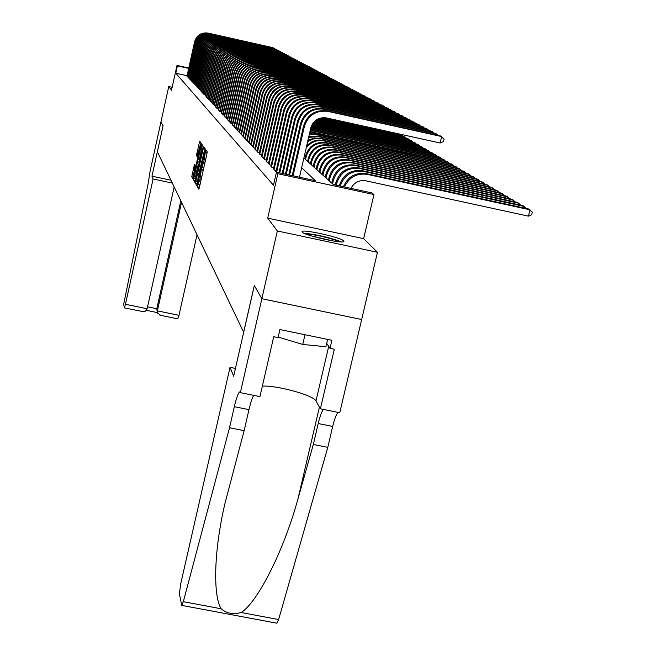 <?xml version="1.0" encoding="UTF-8"?>
<svg xmlns="http://www.w3.org/2000/svg" width="656" height="656" viewBox="0 0 656 656"><rect width="100%" height="100%" fill="white"/><g stroke="black" fill="none" stroke-linecap="round" stroke-linejoin="round"><path stroke-width="0.98" d="M197.645 185.345L197.448 186.796L198.825 189.223L199.375 187.583L206.911 153.857L207.189 151.782L205.73 149.699L203.819 161.966L201.49 168.125L199.949 179.285L197.645 185.345M199.768 184.877L199.424 187.354M207.148 151.716L207.116 152.815M203.631 167.624L203.278 170.117M302.195 232.076C304.04 235.422 344.654 244.45 343.916 241.351L343.719 240.924C341.284 237.48 301.662 228.698 302.055 231.691L302.195 232.076M194.537 164.213L191.741 176.767L193.167 179.26L200.908 145.222L201.179 143.238L199.67 141.097L196.464 155.57L197.103 156.546L200.178 145.173L199.49 150.511L193.389 176.12L195.152 165.222L194.537 164.213M187.075 75.719L175.8 73.218L177.415 65.895L176.981 65.428L188.772 68.052M240.375 392.657L261.859 298.734L254.331 285.565L233.659 376.216L230.026 367.319L180.638 584.135L179.416 593.901L181.737 605.39L183.327 601.683L229.518 427.761L234.331 406.687C236.578 397.282 238.407 392.345 239.834 391.886L240.375 392.657L259.948 396.609L273.724 336.717L278.054 337.61L279.907 329.558L331.911 340.292L330.034 348.311L334.33 349.197L320.39 408.811L339.759 412.722L361.669 319.521L261.842 298.718L254.298 285.499L243.638 332.231L157.358 151.757L163.082 125.804L160.925 122.032L168.748 86.543L171.511 90.216L176.981 65.428M261.842 298.718L277.34 230.969L377.454 252.281L363.637 238.653L373.961 194.545L277.849 173.733L276.438 172.225L315.315 180.646L301.662 167.715M363.637 238.653L267.714 218.161L277.34 230.969M267.714 218.161L277.849 173.733M175.8 73.218L273.478 185.238L276.438 172.225M195.808 181.384L195.529 183.426L197.021 186.05L197.563 184.426L205 151.11L205.279 149.06L203.68 146.805L195.808 181.384L197.251 181.687M195.062 182.606L193.61 180.056L193.889 178.038L201.646 143.91L202.319 144.853L202.04 146.854L198.809 162.147L199.252 162.827L199.768 161.196L203.048 147.575L195.062 182.606M172.159 87.297L168.748 86.543M261.859 298.734L361.669 319.521L377.454 252.281M276.037 171.396L275.504 171.282L276.43 172.274M273.478 168.658L274.479 170.175L276.233 170.56M270.977 165.976L271.953 167.46L273.667 167.838M268.525 163.352L269.485 164.812L271.158 165.173M266.131 160.794L267.066 162.221L268.706 162.573M263.794 158.293L264.704 159.679L266.303 160.031M261.498 155.841L262.392 157.202L263.958 157.538M259.259 153.438L260.129 154.767L261.662 155.103M257.062 151.093L257.923 152.397L259.423 152.717M254.913 148.789L255.75 150.068L257.226 150.388M252.814 146.542L253.634 147.789L255.069 148.1M250.748 144.336L251.551 145.558L252.962 145.862M248.731 142.172L249.518 143.369L250.895 143.672M246.754 140.056L247.525 141.229L248.878 141.524M244.811 137.981L245.574 139.129L246.894 139.416M242.909 135.94L243.655 137.071L244.95 137.358M241.047 133.947L241.777 135.054L243.048 135.333M239.219 131.995L239.932 133.078L241.187 133.348M237.431 130.077L238.128 131.134L239.35 131.405M235.668 128.191L236.357 129.232L237.554 129.494M233.946 126.346L234.618 127.371L235.799 127.625M232.249 124.525L232.913 125.534L234.069 125.788M230.584 122.746L231.24 123.738L232.372 123.984M228.952 120.999L229.592 121.975L230.707 122.213M227.353 119.285L227.976 120.237L229.075 120.474M225.779 117.604L226.394 118.539L227.468 118.769M224.229 115.948L224.836 116.866L225.894 117.096M222.712 114.316L224.344 115.448M221.22 112.725L222.827 113.832M219.76 111.151L221.326 112.242M218.317 109.609L219.858 110.684M216.898 108.092L218.415 109.15M215.504 106.6L216.997 107.633M214.135 105.132L215.603 106.157M212.79 103.689L214.233 104.698M211.462 102.27L212.888 103.263M210.166 100.876L211.56 101.844M208.879 99.507L210.256 100.458M207.624 98.154L208.969 99.097M206.378 96.826L207.706 97.752M205.156 95.514L206.468 96.424M203.959 94.226L205.246 95.128M202.77 92.963L204.041 93.841M201.605 91.709L202.86 92.578M200.457 90.487L201.687 91.34M199.326 89.273L200.539 90.118M198.219 88.084L199.408 88.913M197.12 86.904L198.292 87.724M196.037 85.747L197.202 86.551M194.98 84.608L196.119 85.403M193.93 83.484L195.053 84.271M192.897 82.377L194.004 83.148M191.88 81.287L192.971 82.049M190.871 80.212L191.946 80.959M189.887 79.155L190.945 79.893M188.912 78.105L189.953 78.835M187.944 77.08L188.977 77.793M188.018 76.768L187.001 76.063M303.892 158.006L333.387 184.566L371.977 192.921L373.961 194.545M188.69 68.404L177.415 65.895M205.057 148.74L204.508 151.175M197.423 183.163L197.612 184.205M197.456 183.221L204.36 152.873L204.303 151.126L198.178 176.316L197.481 183.229M195.644 180.777L193.61 180.056M195.537 179.383L195.447 180.449M198.768 164.795L199.219 162.795M196.013 173.873L195.316 179.334L196.685 175.004L198.383 167.395L198.219 164.681L196.013 173.873M201.007 142.992L200.506 145.238M193.635 176.177L193.725 177.448M350.968 188.37C354.224 182.368 359.193 179.851 365.859 180.81L528.433 216.152L529.974 209.805L367.36 174.389C356.733 172.954 349.115 177.145 344.498 186.968M367.36 174.389L366.392 173.643L528.531 208.969L532.319 212.159L531.704 214.701L528.433 216.152M366.392 173.643C355.536 172.225 347.869 176.587 343.408 186.73M299.489 177.218L310.755 128.068C313.347 120.376 318.627 116.989 326.606 117.932L440.119 143.008L441.644 136.571L328.107 111.438C316.126 110.028 308.197 115.095 304.318 126.649L293.06 175.824M440.119 143.008L443.513 141.614L444.12 139.039L440.455 135.948L327.254 110.88C315.306 109.478 307.402 114.529 303.539 126.05L292.191 175.636M305.835 234.012C314.675 234.504 324.999 236.709 336.807 240.613L339.496 241.802M341.276 241.892L338.914 240.908C326.335 236.693 314.765 234.167 304.195 233.323M278.169 337.086L302.736 344.441L325.909 346.721L327.615 339.406M304.991 334.732L302.736 344.441M333.166 240.99L311.871 236.062M229.518 427.761L244.139 430.68L225.106 502.84C213.922 549.982 212.806 595.32 221.154 608.776C226.681 613.491 233.323 614.738 241.08 612.515C257.57 602.626 284.097 550.081 298.029 498.601L313.322 444.473L318.217 423.538C319.997 416.166 321.735 411.46 323.433 409.426M313.322 444.473L327.787 447.359L332.69 426.449C334.478 419.086 336.249 414.387 337.996 412.362M253.79 395.371C252.322 397.462 250.715 402.218 248.968 409.631L244.139 430.68M241.08 612.515L278.62 619.551L327.787 447.359M230.026 367.319L235.438 368.418M262.359 386.122C276.922 385.203 313.757 395.347 315.962 400.947L320.39 408.811M278.62 619.551L276.758 623.184L181.802 605.398M326.704 343.309L330.034 348.311M172.339 183.09L153.102 178.957L125.46 304.286L147.133 308.746L174.168 186.919M141.655 311.354L124.402 307.869L123.689 304.302L148.354 182.589L150.035 171.462L160.925 122.024L163.073 125.78L151.962 176.177L153.102 178.957M170.986 180.261L151.962 176.177M181.548 202.36L157.399 310.87L178.981 315.315L177.768 318.783M197.03 234.733L178.981 315.315M124.402 307.869L125.46 304.286M180.81 200.818L156.8 308.714L157.465 312.986L160.556 315.249M157.391 312.723L156.8 308.714L147.559 306.811M142.434 311.575L145.493 311.092L147.133 308.746M523.882 207.952L524.242 206.468L522.832 205.64L362.596 170.716C350.894 169.371 343.137 174.34 339.316 185.607L339.267 185.837M526.235 208.469L524.242 206.468L363.539 171.437C351.96 170.084 344.203 174.955 340.267 186.05M518.297 204.656L518.65 203.204L517.264 202.401L358.889 167.854C347.319 166.526 339.66 171.429 335.888 182.573L335.331 184.984M520.593 205.156L518.65 203.204L359.808 168.559C348.205 167.231 340.521 172.151 336.741 183.319L336.307 185.197M512.836 201.433L513.181 200.014L511.836 199.235L355.265 165.058C343.834 163.746 336.257 168.592 332.535 179.605L331.731 183.073M515.083 201.925L513.181 200.014L356.159 165.755C344.695 164.435 337.102 169.297 333.371 180.334L332.559 183.819M507.506 198.284L507.842 196.907L506.522 196.136L351.723 162.335C340.431 161.032 332.945 165.829 329.263 176.702L328.476 180.138M509.704 198.768L507.842 196.907L352.6 163.008C341.276 161.704 333.765 166.509 330.075 177.423L329.279 180.859M436.683 135.111L436.929 134.086L324.736 109.24C312.896 107.846 305.065 112.857 301.235 124.263L289.616 175.078M438.323 135.472L435.764 133.471L323.908 108.699C312.1 107.305 304.294 112.299 300.481 123.681L288.771 174.89M432.083 132.66L432.32 131.659L321.448 107.092C309.755 105.714 302.014 110.659 298.234 121.942L286.254 174.348M433.682 133.012L431.189 131.061L320.636 106.559C308.976 105.19 301.26 110.126 297.496 121.368L285.426 174.168M427.597 130.265L427.827 129.289L318.242 104.993C306.68 103.632 299.029 108.519 295.298 119.671L282.974 173.635M429.155 130.61L426.72 128.699L317.447 104.476C305.926 103.123 298.3 107.994 294.577 119.105L282.17 173.463M423.21 127.928L423.432 126.969L315.101 102.951C303.679 101.598 296.118 106.436 292.437 117.449L279.776 172.946M424.735 128.264L422.349 126.403L314.331 102.443C302.941 101.098 295.405 105.919 291.731 116.899L278.989 172.774M502.299 195.217L502.627 193.864L501.34 193.118L348.27 159.67C337.102 158.383 329.697 163.114 326.065 173.873L325.286 177.268M504.448 195.685L502.627 193.864L349.123 160.326C337.922 159.039 330.501 163.787 326.86 174.578L326.073 177.973M418.922 125.64L419.143 124.706L312.043 100.95C300.751 99.614 293.281 104.394 289.64 115.284L276.652 172.266M420.414 125.968L418.085 124.148L311.288 100.458C300.03 99.13 292.576 103.894 288.952 114.751L275.955 171.765M497.207 192.208L497.527 190.888L496.264 190.158L344.892 157.063C333.847 155.792 326.532 160.474 322.941 171.109L322.17 174.463M499.306 192.667L497.527 190.888L345.728 157.711C334.658 156.431 327.319 161.13 323.72 171.79L322.941 175.16M414.731 123.41L414.953 122.5L309.05 98.999C297.89 97.678 290.501 102.402 286.902 113.168L274.028 169.699M416.191 123.73L413.92 121.959L308.312 98.515C297.184 97.203 289.821 101.91 286.229 112.643L273.396 169.018M492.23 189.272L492.541 187.985L491.311 187.272L341.596 154.521C330.673 153.258 323.433 157.891 319.89 168.403L319.128 171.716M494.288 189.723L492.541 187.985L342.407 155.152C331.46 153.889 324.203 158.531 320.645 169.076L319.882 172.397M410.64 121.229L410.853 120.343L306.131 97.088C295.085 95.784 287.787 100.45 284.237 111.094L271.518 166.993M412.066 121.549L409.844 119.81L305.409 96.621C294.396 95.317 287.123 99.974 283.572 110.585L270.895 166.329M487.359 186.402L487.662 185.148L486.465 184.443L338.365 152.028C327.565 150.782 320.407 155.357 316.905 165.763L316.151 169.043M489.376 186.845L487.662 185.148L339.168 152.643C328.336 151.397 321.161 155.989 317.643 166.419L316.889 169.707M406.638 119.097L406.843 118.228L303.277 95.227C292.355 93.931 285.139 98.548 281.621 109.076L269.058 164.353M408.04 119.408L405.859 117.703L302.572 94.767C291.682 93.48 284.483 98.08 280.981 108.576L268.452 163.705M482.603 183.598L482.898 182.368L481.717 181.679L335.208 149.593C324.523 148.363 317.447 152.889 313.986 163.172L313.24 166.419M484.571 184.033L482.898 182.368L335.995 150.199C325.278 148.961 318.185 153.504 314.708 163.82L313.962 167.067M402.727 117.014L402.923 116.161L300.481 93.406C289.681 92.119 282.539 96.686 279.071 107.092L266.648 161.77M404.096 117.317L401.964 115.653L299.792 92.955C289.017 91.676 281.9 96.227 278.439 106.608L266.057 161.13M477.945 180.851L478.232 179.646L477.084 178.973L332.125 147.215C321.547 145.993 314.552 150.47 311.124 160.646L310.386 163.852M479.872 181.277L478.232 179.646L332.887 147.805C322.285 146.583 315.274 151.069 311.838 161.269L311.1 164.492M398.897 114.972L399.094 114.144L297.75 91.619C287.066 90.356 280.005 94.866 276.57 105.157L264.294 159.244M400.234 115.267L398.151 113.644L297.078 91.176C286.418 89.913 279.382 94.415 275.955 104.681L263.712 158.621M473.386 178.161L473.665 176.981L472.541 176.325L329.099 144.886C318.644 143.672 311.723 148.1 308.336 158.17L307.607 161.343M475.272 178.58L473.665 176.981L329.853 145.46C319.365 144.246 312.42 148.691 309.025 158.785L308.295 161.966M395.158 112.98L395.347 112.168L295.077 89.872C284.507 88.617 277.521 93.086 274.126 103.271L261.998 156.768M396.462 113.267L394.42 111.676L294.413 89.446C283.876 88.191 276.914 92.644 273.527 102.803L261.424 156.161M468.925 175.537L469.196 174.381L468.097 173.733L326.147 142.606C315.798 141.409 308.943 145.788 305.598 155.751L304.876 158.891M470.77 175.939L469.196 174.381L326.877 143.172C316.504 141.967 309.632 146.362 306.278 156.349L305.557 159.498M391.493 111.028L391.673 110.233L292.461 88.166C282.006 86.928 275.094 91.34 271.74 101.418L259.743 154.349M392.772 111.315L390.771 109.757L291.813 87.748C281.383 86.51 274.495 90.913 271.149 100.958L259.186 153.75M464.555 172.963L464.825 171.831L323.966 140.925C316.643 139.695 310.714 142.073 306.172 148.059M466.367 173.356L463.743 171.2L323.252 140.376C316.733 139.203 311.198 141.081 306.647 145.993M387.901 109.117L388.081 108.338L289.903 86.494C279.554 85.264 272.724 89.634 269.403 99.605L257.537 151.987M389.156 109.396L387.196 107.871L289.271 86.084C278.948 84.854 272.133 89.216 268.821 99.154L256.996 151.397M460.274 170.437L460.537 169.33L321.12 138.728L314.117 138.695L307.672 141.532M462.054 170.831L459.479 168.715L320.415 138.186L313.986 138.047L307.943 140.359M384.391 107.248L384.564 106.485L287.394 84.862C277.152 83.64 270.395 87.97 267.107 97.834L255.381 149.666M385.621 107.518L383.694 106.026L286.779 84.46C276.561 83.238 269.821 87.551 266.541 97.391L254.848 149.092M456.084 167.969L456.346 166.886L318.332 136.579L308.623 137.383M457.822 168.354L455.305 166.28L317.643 136.046L308.82 136.53M380.947 105.411L381.12 104.665L284.942 83.263C274.807 82.049 268.115 86.33 264.868 96.096L253.265 147.395M382.153 105.682L380.275 104.222L284.335 82.861C274.224 81.664 267.558 85.928 264.311 95.669L252.74 146.837M451.984 165.55L452.23 164.492L315.593 134.472L309.32 134.324M453.69 165.927L451.221 163.902L314.921 133.955L309.468 133.693M377.577 103.623L377.749 102.894L282.539 81.688C272.511 80.499 265.885 84.731 262.671 94.39L251.199 145.173M378.758 103.886L376.913 102.451L281.949 81.303C271.937 80.114 265.336 84.337 262.129 93.972L250.682 144.623M447.958 163.18L448.204 162.139L309.845 132.036M449.631 163.549L447.212 161.565L309.96 131.561M374.281 101.86L374.445 101.147L280.186 80.155C270.256 78.974 263.704 83.164 260.522 92.726L249.165 142.992M375.437 102.123L373.625 100.721L279.604 79.778C269.698 78.597 263.163 82.771 259.989 92.316L248.665 142.459M444.014 160.859L444.26 159.843L310.231 130.372M445.654 161.22L443.284 159.277L310.304 130.027M371.042 100.138L371.206 99.441L277.882 78.646C268.05 77.474 261.555 81.623 258.415 91.094L247.181 140.86M372.173 100.393L370.402 99.015L277.308 78.277C267.5 77.105 261.031 81.246 257.89 90.692L246.689 140.335M440.151 158.588L440.389 157.588L310.542 129.019M441.759 158.941L439.43 157.03L310.616 128.691M367.868 98.457L368.032 97.769L275.618 77.17C265.885 76.014 259.464 80.122 256.348 89.495L245.229 138.769M368.984 98.703L367.245 97.35L275.061 76.809C265.352 75.653 258.94 79.745 255.832 89.101L244.754 138.252M436.363 156.349L436.593 155.374L310.846 127.699M437.937 156.702L435.658 154.824L310.936 127.379M364.761 96.801L364.916 96.129L273.404 75.727C263.761 74.579 257.406 78.638 254.323 87.929L243.327 136.719M365.851 97.047L364.154 95.719L272.855 75.366C263.245 74.218 256.898 78.277 253.823 87.535L242.851 136.21M432.648 154.168L432.87 153.201L311.247 126.428M434.198 154.504L431.951 152.668L311.362 126.116M361.718 95.177L361.866 94.521L271.231 74.308C261.687 73.169 255.389 77.195 252.339 86.387L241.449 134.71M362.784 95.415L361.112 94.12L270.69 73.956C261.17 72.824 254.889 76.834 251.847 86.01L240.99 134.209M428.999 152.02L429.221 151.077L311.764 125.206M430.525 152.356L428.319 150.552L311.912 124.911M358.725 93.587L358.873 92.939L269.099 72.914C259.645 71.791 253.413 75.776 250.387 84.878L239.612 132.733M359.775 93.824L358.135 92.553L268.575 72.578C259.145 71.447 252.921 75.424 249.911 84.509L239.161 132.25M425.424 149.912L425.646 148.994L312.404 124.041M426.917 150.24L424.76 148.477L312.584 123.754M355.79 92.029L355.937 91.397L267.008 71.553C257.652 70.438 251.469 74.382 248.485 83.402L237.816 130.806M356.823 92.258L355.216 91.012L266.492 71.217C257.152 70.102 250.994 74.038 248.009 83.033L237.374 130.323M421.915 147.846L422.128 146.944L313.166 122.926M423.382 148.174L421.259 146.436L313.379 122.656M352.92 90.495L353.059 89.88L264.958 70.217C255.684 69.11 249.567 73.021 246.607 81.951L236.053 128.904M353.928 90.725L352.346 89.503L264.458 69.889C255.2 68.782 249.1 72.685 246.148 81.59L235.611 128.437M418.471 145.821L418.684 144.935L314.06 121.868M419.914 146.14L417.831 144.435L314.306 121.606M350.091 88.995L350.238 88.388L262.949 68.905C253.765 67.806 247.706 71.676 244.77 80.524L234.315 127.043M351.091 89.216L349.541 88.019L262.457 68.577C253.29 67.486 247.246 71.348 244.319 80.18L233.889 126.583M415.092 143.836L415.297 142.959L315.11 120.86M416.503 144.148L414.461 142.475L315.397 120.622M347.327 87.527L347.459 86.928L260.981 67.617C251.879 66.527 245.869 70.364 242.966 79.13L232.618 125.222M348.303 87.74L346.778 86.567L260.489 67.297C251.412 66.207 245.418 70.036 242.523 78.786L232.199 124.771M411.771 141.876L411.976 141.024L316.331 119.917M413.165 142.188L411.156 140.548L316.676 119.695M344.605 86.075L344.744 85.493L259.046 66.354C250.026 65.272 244.073 69.077 241.195 77.761L230.945 123.426M345.564 86.297L344.072 85.132L258.562 66.043C249.567 64.96 243.63 68.757 240.76 77.424L230.535 122.984M408.516 139.966L408.713 139.121L317.807 119.056M409.877 140.261L407.909 138.654L318.217 118.851M341.932 84.657L342.071 84.083L257.144 65.108C248.206 64.042 242.31 67.806 239.465 76.416L229.305 121.663M342.875 84.87L341.407 83.73L256.676 64.805C247.755 63.739 241.875 67.494 239.03 76.08L228.903 121.229M405.318 138.08L405.515 137.252L319.636 118.293M406.654 138.375L404.719 136.792L320.185 118.129M339.316 83.263L339.447 82.697L255.274 63.894C246.418 62.828 240.58 66.568 237.759 75.096L227.698 119.941M340.243 83.476L338.799 82.361L254.815 63.591C245.975 62.533 240.153 66.256 237.333 74.768L227.304 119.515M402.177 136.235L402.366 135.423L322.211 117.719M403.489 136.522L401.587 134.964L323.137 117.637M336.741 81.893L336.864 81.344L253.446 62.697C244.663 61.648 238.874 65.346 236.078 73.8L226.123 118.244M337.651 82.098L336.233 81.008L252.995 62.402C244.229 61.352 238.456 65.042 235.668 73.472L225.73 117.826M399.086 134.414L399.192 133.963M400.381 134.701L399.758 134.086M334.207 80.557L334.339 80.007L251.642 61.525C242.941 60.475 237.21 64.14 234.438 72.521L224.565 116.571M335.101 80.754L333.707 79.679L251.199 61.229C242.515 60.188 236.791 63.845 234.028 72.209L224.188 116.161M331.731 79.237L331.854 78.695L249.879 60.368C241.252 59.335 235.57 62.968 232.823 71.274L223.04 114.939M332.608 79.425L331.239 78.376L249.436 60.081C240.834 59.048 235.16 62.673 232.421 70.963L222.663 114.529M329.287 77.933L329.41 77.408L248.14 59.237C239.588 58.204 233.954 61.812 231.232 70.044L221.548 113.332M330.148 78.13L328.804 77.088L247.706 58.958C239.178 57.925 233.552 61.525 230.838 69.741L221.179 112.93M326.885 76.662L327.008 76.145L246.435 58.122C237.956 57.105 232.372 60.672 229.674 68.831L220.072 111.75M327.738 76.85L326.409 75.825L246.008 57.843C237.554 56.826 231.978 60.393 229.288 68.536L219.711 111.356M324.531 75.407L324.646 74.899L244.754 57.023C236.349 56.014 230.814 59.557 228.14 67.642L218.628 110.192M325.368 75.596L324.064 74.587L244.344 56.752C235.955 55.744 230.428 59.278 227.763 67.355L218.268 109.814M322.211 74.177L322.326 73.677L243.105 55.949C234.774 54.948 229.28 58.458 226.632 66.477L217.202 108.666M323.031 74.358L321.752 73.374L242.695 55.686C234.381 54.686 228.903 58.187 226.263 66.19L216.857 108.289M319.931 72.964L320.046 72.472L241.482 54.891C233.224 53.899 227.78 57.375 225.156 65.329L215.808 107.166M320.743 73.144L319.48 72.176L241.088 54.628C232.839 53.636 227.402 57.113 224.787 65.051L215.463 106.797M317.693 71.775L317.807 71.291L239.891 53.849C231.699 52.865 226.295 56.318 223.696 64.206L214.43 105.69M318.488 71.955L317.25 70.996L239.497 53.595C231.322 52.611 225.935 56.055 223.335 63.927L214.094 105.329M315.487 70.602L315.602 70.126L238.325 52.824C230.199 51.849 224.844 55.268 222.261 63.091L213.085 104.238M316.274 70.782L315.052 69.839L237.939 52.578C229.83 51.594 224.483 55.014 221.908 62.82L212.749 103.878M313.322 69.454L313.429 68.987L236.783 51.824C228.723 50.848 223.417 54.243 220.859 62L211.757 102.812M314.093 69.626L312.896 68.7L236.406 51.57C228.362 50.602 223.056 53.989 220.506 61.73L211.421 102.459M311.19 68.322L311.297 67.863L235.266 50.832C227.271 49.864 222.007 53.234 219.473 60.934L210.445 101.409M311.944 68.495L310.772 67.584L234.897 50.586C226.919 49.626 221.662 52.98 219.129 60.664L210.125 101.057M309.099 67.207L309.197 66.756L233.774 49.856C225.844 48.905 220.621 52.242 218.104 59.876L209.157 100.024M309.837 67.371L308.681 66.477L233.405 49.618C225.492 48.667 220.285 51.996 217.767 59.614L208.838 99.687M307.033 66.108L307.131 65.666L232.314 48.905C224.442 47.954 219.26 51.266 216.767 58.835L207.895 98.671M307.762 66.272L306.623 65.395L231.945 48.667C224.098 47.716 218.924 51.02 216.439 58.581L207.583 98.334M304.999 65.034L305.097 64.591L230.871 47.962C223.065 47.019 217.923 50.299 215.447 57.818L206.648 97.334M305.721 65.198L304.597 64.329L230.51 47.724C222.72 46.789 217.587 50.061 215.119 57.564L206.337 96.998M303.006 63.976L303.105 63.542L229.444 47.035C221.703 46.1 216.603 49.356 214.151 56.81L205.426 96.014M303.712 64.132L302.605 63.279L229.092 46.806C221.367 45.871 216.275 49.118 213.831 56.564L205.123 95.686M301.038 62.927L301.129 62.5L228.05 46.117C220.367 45.19 215.307 48.421 212.872 55.817L204.213 94.718M301.735 63.083L300.645 62.246L227.706 45.895C220.031 44.969 214.988 48.191 212.552 55.571L203.918 94.398M299.095 61.902L299.193 61.484L226.673 45.223C219.047 44.296 214.028 47.511 211.617 54.842L203.032 93.447M299.784 62.058L298.718 61.229L226.328 45.002C218.719 44.075 213.708 47.281 211.306 54.604L202.737 93.127M297.193 60.885L297.283 60.475L225.32 44.337C217.751 43.419 212.774 46.601 210.371 53.882L201.859 92.184M297.873 61.041L296.815 60.229L224.983 44.116C217.431 43.206 212.462 46.379 210.068 53.644L201.572 91.873M295.315 59.893L295.405 59.483L223.983 43.468C216.472 42.558 211.535 45.715 209.157 52.939L200.711 90.954M295.979 60.04L294.938 59.237L223.655 43.247C216.16 42.345 211.224 45.494 208.854 52.71L200.424 90.643M293.462 58.909L293.56 58.507L222.671 42.607C215.217 41.705 210.314 44.838 207.952 52.013L199.572 89.733M294.126 59.056L293.101 58.269L222.343 42.394C214.906 41.492 210.01 44.624 207.657 51.783L199.293 89.429M291.641 57.941L221.375 41.763C213.979 40.869 209.108 43.977 206.771 51.094L198.456 88.535M292.289 58.089L291.28 57.31L221.056 41.549C213.676 40.664 208.813 43.763 206.476 50.865L198.186 88.24M289.854 56.99L220.096 40.934C212.757 40.041 207.927 43.132 205.607 50.192L197.358 87.355M290.485 57.129L289.493 56.367L219.785 40.721C212.462 39.836 207.64 42.919 205.32 49.971L197.087 87.059M288.082 56.055L218.842 40.114C211.56 39.229 206.763 42.296 204.459 49.307L196.275 86.19M288.714 56.195L287.73 55.44L218.53 39.909C211.265 39.024 206.476 42.082 204.18 49.085L196.005 85.903M286.344 55.129L217.612 39.303C210.379 38.425 205.615 41.467 203.327 48.429L195.209 85.042M286.959 55.268L285.991 54.522L217.3 39.106C210.084 38.228 205.328 41.262 203.048 48.208L194.947 84.763M284.622 54.218L216.39 38.507C209.207 37.638 204.483 40.656 202.22 47.568L194.16 83.911M285.237 54.358L284.286 53.62L216.086 38.31C208.92 37.441 204.205 40.459 201.941 47.355L193.897 83.632M282.933 53.316L215.184 37.728C208.059 36.859 203.368 39.86 201.121 46.715L193.118 82.804M283.54 53.456L282.597 52.734L214.889 37.531C207.78 36.67 203.098 39.655 200.851 46.502L192.864 82.525M281.268 52.431L214.004 36.949C206.927 36.096 202.269 39.065 200.039 45.879L192.101 81.705M281.859 52.57L280.94 51.857L213.708 36.761C206.648 35.9 201.999 38.876 199.768 45.674L191.847 81.434M279.628 51.562L212.839 36.187C205.812 35.334 201.187 38.294 198.973 45.051L191.093 80.622M280.21 51.693L279.3 50.996L212.552 35.998C205.533 35.153 200.925 38.097 198.711 44.846L190.839 80.352M278.005 50.701L211.691 35.44C204.713 34.596 200.121 37.523 197.923 44.239L190.101 79.556M278.587 50.832L277.685 50.143L211.404 35.252C204.442 34.407 199.859 37.335 197.661 44.034L189.855 79.294M276.414 49.856L210.551 34.702C203.631 33.858 199.071 36.769 196.882 43.435L189.125 78.507M276.98 49.987L276.094 49.307L210.273 34.514C203.36 33.677 198.809 36.58 196.628 43.239L188.879 78.244M274.839 49.02L209.436 33.973C202.556 33.136 198.038 36.023 195.865 42.648L188.157 77.474M275.397 49.151L274.52 48.478L209.157 33.792C202.294 32.956 197.776 35.842 195.611 42.451L187.919 77.211M273.281 48.2L208.337 33.251C201.507 32.423 197.013 35.293 194.857 41.861L187.206 76.449M273.839 48.323L272.978 47.658L208.067 33.071C201.244 32.242 196.759 35.112 194.611 41.672L186.968 76.194M199.342 187.206L197.448 186.796M207.042 152.717L205.148 152.307M203.188 169.978L201.294 169.568M198.268 184.557L199.973 184.926L198.317 184.541M201.171 179.547L199.949 179.285M201.794 176.759L200.572 176.497M203.253 170.24L201.474 169.863M202.114 167.296L203.827 167.665L202.163 167.28M205.041 162.237L203.819 161.966M205.664 159.441L204.442 159.17M207.091 152.955L205.336 152.577M205.025 148.863L203.155 148.461M197.399 183.828L195.529 183.426M195.25 178.325L193.889 178.038M202.253 145.788L201.13 145.55M199.186 164.894L198.235 164.689L199.186 164.886M197.399 155.775L196.464 155.57M197.85 153.84L196.734 153.594M200.982 143.106L199.162 142.713M193.553 177.161L191.741 176.767M193.331 175.062L192.011 174.783M195.094 166.034L194.012 165.796M304.318 126.649L303.539 126.05M328.107 111.438L327.254 110.88M318.217 423.538L332.69 426.449M248.968 409.631L234.331 406.687M183.327 601.683L221.154 608.776M298.029 498.601L319.423 407.089M328.713 346.335L315.962 400.947M363.539 171.437L362.596 170.716M336.741 183.319L335.888 182.573M359.808 168.559L358.889 167.854M333.371 180.334L332.535 179.605M356.159 165.755L355.265 165.058M330.075 177.423L329.263 176.702M352.6 163.008L351.723 162.335M301.235 124.263L300.481 123.681M324.736 109.24L323.908 108.699M298.234 121.942L297.496 121.368M321.448 107.092L320.636 106.559M295.298 119.671L294.577 119.105M318.242 104.993L317.447 104.476M292.437 117.449L291.731 116.899M315.101 102.951L314.331 102.443M326.86 174.578L326.065 173.873M349.123 160.326L348.27 159.67M289.64 115.284L288.952 114.751M312.043 100.95L311.288 100.458M323.72 171.79L322.941 171.109M345.728 157.711L344.892 157.063M286.902 113.168L286.229 112.643M309.05 98.999L308.312 98.515M320.645 169.076L319.89 168.403M342.407 155.152L341.596 154.521M284.237 111.094L283.572 110.585M306.131 97.088L305.409 96.621M317.643 166.419L316.905 165.763M339.168 152.643L338.365 152.028M281.621 109.076L280.981 108.576M303.277 95.227L302.572 94.767M314.708 163.82L313.986 163.172M335.995 150.199L335.208 149.593M279.071 107.092L278.439 106.608M300.481 93.406L299.792 92.955M311.838 161.269L311.124 160.646M332.887 147.805L332.125 147.215M276.57 105.157L275.955 104.681M297.75 91.619L297.078 91.176M309.025 158.785L308.336 158.17M329.853 145.46L329.099 144.886M274.126 103.271L273.527 102.803M295.077 89.872L294.413 89.446M306.278 156.349L305.598 155.751M326.877 143.172L326.147 142.606M271.74 101.418L271.149 100.958M292.461 88.166L291.813 87.748M323.966 140.925L323.252 140.376M269.403 99.605L268.821 99.154M289.903 86.494L289.271 86.084M321.12 138.728L320.415 138.186M267.107 97.834L266.541 97.391M287.394 84.862L286.779 84.46M318.332 136.579L317.643 136.046M264.868 96.096L264.311 95.669M284.942 83.263L284.335 82.861M315.593 134.472L314.921 133.955M262.671 94.39L262.129 93.972M282.539 81.688L281.949 81.303M312.92 132.405L312.256 131.897M260.522 92.726L259.989 92.316M280.186 80.155L279.604 79.778M258.415 91.094L257.89 90.692M277.882 78.646L277.308 78.277M256.348 89.495L255.832 89.101M275.618 77.17L275.061 76.809M254.323 87.929L253.823 87.535M273.404 75.727L272.855 75.366M252.339 86.387L251.847 86.01M271.231 74.308L270.69 73.956M250.387 84.878L249.911 84.509M269.099 72.914L268.575 72.578M248.485 83.402L248.009 83.033M267.008 71.553L266.492 71.217M246.607 81.951L246.148 81.59M264.958 70.217L264.458 69.889M244.77 80.524L244.319 80.18M262.949 68.905L262.457 68.577M242.966 79.13L242.523 78.786M260.981 67.617L260.489 67.297M241.195 77.761L240.76 77.424M259.046 66.354L258.562 66.043M239.465 76.416L239.03 76.08M257.144 65.108L256.676 64.805M237.759 75.096L237.333 74.768M255.274 63.894L254.815 63.591M236.078 73.8L235.668 73.472M253.446 62.697L252.995 62.402M234.438 72.521L234.028 72.209M251.642 61.525L251.199 61.229M249.879 60.368L249.436 60.081M248.14 59.237L247.706 58.958M246.435 58.122L246.008 57.843M244.754 57.023L244.344 56.752M243.105 55.949L242.695 55.686M195.931 179.465L195.316 179.334M193.987 176.251L193.389 176.12M200.884 145.329L200.203 145.181M177.825 318.857L159.875 315.167M146.362 310.337L157.358 312.6"/></g></svg>
